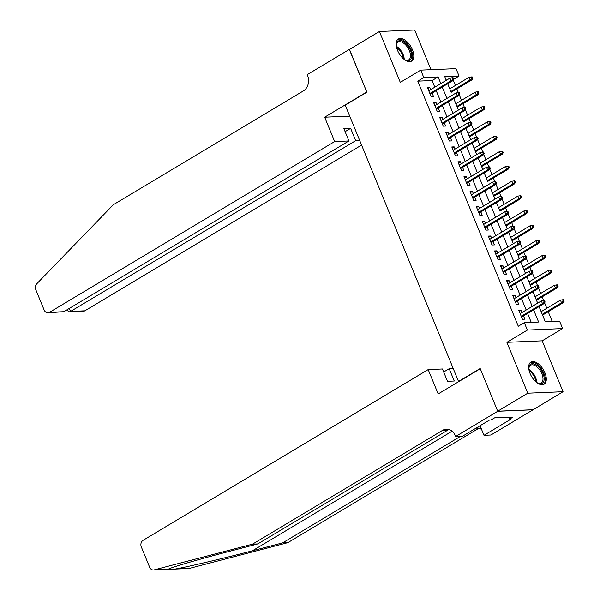 <?xml version="1.0" encoding="UTF-8"?>
<svg xmlns="http://www.w3.org/2000/svg" width="600" height="600" viewBox="0 0 600 600"><rect width="100%" height="100%" fill="white"/><g stroke="black" fill="none" stroke-linecap="round" stroke-linejoin="round"><path stroke-width="0.9" d="M544.928 372.825A12.878 6.803 59.1 0 0 530.873 362.093A12.878 6.803 59.1 0 0 530.055 373.455A12.878 6.803 59.1 0 0 544.11 384.195A12.878 6.803 59.1 0 0 544.928 372.825M412.425 49.74A12.878 6.803 59.1 0 0 398.37 39.008A12.878 6.803 59.1 0 0 397.545 50.37A12.878 6.803 59.1 0 0 411.6 61.102A12.878 6.803 59.1 0 0 412.425 49.74M539.062 306.585L545.287 321.757L559.59 321.157L562.635 328.582L527.355 330.075L524.31 322.642L538.612 322.043L533.61 309.847M497.73 411.278L480.278 368.722L438.173 393.938L428.183 369.577L143.093 540.315A4.958 4.042 -92.4 0 0 141.315 546.938L149.625 567.21A4.958 4.042 -92.4 0 0 153.442 570A4.958 4.042 -92.4 0 0 154.148 569.895L252.548 544.148L442.612 430.32A11.558 9.435 87.6 0 1 446.385 429.173A11.558 9.435 87.6 0 1 455.295 435.675L455.632 436.493L497.73 411.278L533.01 409.793L563.048 391.71L542.183 340.83L562.635 328.582M430.98 69.683L414.705 30L379.425 31.492L400.29 82.365L420.743 70.117L456.022 68.633L459.067 76.058L444.765 76.657L446.265 80.325M453.668 79.29L459.067 76.058M552.225 321.465L548.227 311.715M546.81 308.272L544.59 302.85M543.653 300.562L542.13 296.858M540.72 293.423L538.493 288M537.555 285.712L536.04 282.007M534.63 278.565L532.403 273.142M531.465 270.855L529.95 267.15M528.533 263.707L526.312 258.285M525.375 256.005L523.852 252.3M522.442 248.858L520.222 243.435M519.285 241.147L517.763 237.442M516.352 234L514.125 228.577M513.188 226.29L511.673 222.585M510.263 219.15L508.035 213.728M507.097 211.44L505.575 207.735M504.165 204.292L501.945 198.87M501.007 196.583L499.485 192.877M498.075 189.435L495.847 184.012M494.91 181.733L493.395 178.028M491.985 174.585L489.757 169.163M488.82 166.875L487.298 163.17M485.888 159.727L483.668 154.305M482.73 152.017L481.207 148.312M479.798 144.877L477.57 139.455M476.632 137.167L475.118 133.462M473.707 130.02L471.48 124.597M470.543 122.31L469.028 118.605M467.61 115.17L465.39 109.74M464.452 107.46L462.93 103.755M461.52 100.312L459.3 94.89M458.362 92.602L456.84 88.898M455.43 85.455L453.202 80.032M532.98 409.717L497.7 411.21L527.775 393.195L563.048 391.71M497.7 411.21L480.188 368.498L458.535 381.465L345.218 105.172L366.87 92.205L349.35 49.5L379.425 31.492M522.097 312.457L521.197 310.26L518.812 310.358L522.465 319.267L524.85 319.17L523.507 315.9M516.007 297.608L515.1 295.403L512.722 295.5L516.375 304.418L518.76 304.312L517.418 301.05M509.918 282.75L509.01 280.545L506.625 280.65L510.285 289.56L512.662 289.462L511.327 286.192M503.82 267.9L502.92 265.695L500.535 265.793L504.188 274.71L506.572 274.605L505.23 271.335M497.73 253.042L496.822 250.837L494.445 250.942L498.097 259.853L500.482 259.755L499.14 256.485M491.64 238.185L490.732 235.987L488.347 236.085L492.007 244.995L494.393 244.897L493.05 241.627M485.543 223.335L484.643 221.13L482.257 221.228L485.91 230.145L488.295 230.04L486.952 226.778M479.452 208.478L478.553 206.272L476.168 206.377L479.82 215.288L482.205 215.19L480.862 211.92M473.362 193.627L472.455 191.422L470.07 191.52L473.73 200.438L476.115 200.333L474.772 197.062M467.265 178.77L466.365 176.565L463.98 176.67L467.632 185.58L470.018 185.483L468.683 182.212M461.175 163.913L460.275 161.715L457.89 161.812L461.543 170.722L463.928 170.625L462.585 167.355M455.085 149.062L454.178 146.858L451.8 146.955L455.452 155.873L457.838 155.767L456.495 152.505M448.987 134.205L448.088 132L445.702 132.105L449.362 141.015L451.74 140.917L450.405 137.648M442.897 119.355L441.998 117.15L439.612 117.248L443.265 126.165L445.65 126.06L444.308 122.79M436.808 104.498L435.9 102.292L433.522 102.398L437.175 111.308L439.56 111.21L438.217 107.94M448.86 86.648L449.783 88.838L469.043 77.302L471.225 76.95L471.84 78.435L472.793 78.39L472.185 76.905L471.225 76.95M447.683 83.767L451.192 92.28M454.95 101.505L455.873 103.695M458.475 110.025L457.29 107.13L477.945 94.762L476.228 94.838L456.952 106.38M461.04 116.347L461.97 118.545M459.862 113.475L463.38 121.988M467.16 131.197L468.06 133.403M470.655 139.733L469.47 136.845L490.132 124.47L488.415 124.545L469.14 136.087M473.25 146.055L474.15 148.26L493.41 136.725L495.6 136.365L496.207 137.85L497.16 137.812L496.553 136.328L495.6 136.365M476.752 154.59L475.56 151.695M479.317 160.92L480.248 163.11M482.842 169.44L481.658 166.553M485.43 175.762L486.338 177.968M484.23 172.898L487.748 181.403M491.505 190.627L492.428 192.817L511.688 181.29L513.877 180.93L514.485 182.415L515.438 182.377L514.83 180.885L513.877 180.93M495.022 199.155L493.838 196.26L514.5 183.885L512.783 183.96L493.507 195.502M497.595 205.485L498.525 207.675M496.418 202.605L499.935 211.118M503.692 220.335L504.615 222.532L523.868 210.998L526.058 210.638L526.665 212.123L527.625 212.085L527.01 210.6L526.058 210.638M507.21 228.862L506.025 225.968M509.783 235.192L510.705 237.382M508.605 232.312L513.285 243.728L512.115 240.825L532.778 228.45L531.06 228.525L511.785 240.067M515.873 250.05L516.795 252.24M519.398 258.57L518.213 255.675M521.985 264.892L522.893 267.09M525.487 273.428L524.303 270.532M528.053 279.743L528.982 281.947L548.243 270.413L550.425 270.053L551.04 271.538L551.993 271.5L551.385 270.015L550.425 270.053M531.577 288.278L530.393 285.39M534.173 294.6L535.072 296.805M537.675 303.135L536.482 300.24M446.955 79.912L446.115 79.95M540.263 309.45L541.17 311.655L560.423 300.12L562.612 299.767L563.22 301.252L564.173 301.207L563.565 299.722L562.612 299.767M543.893 318.368L542.58 315.097M434.805 87.195L432.075 80.543L417.772 81.15L518.295 326.25L524.31 322.642M531.248 322.35L527.595 313.455M526.185 310.013L521.505 298.597M520.095 295.155L515.415 283.748M514.005 280.305L509.317 268.89M507.908 265.447L503.228 254.032M501.817 250.597L497.138 239.183M495.728 235.74L491.048 224.325M489.63 220.882L484.95 209.475M483.54 206.032L478.86 194.618M477.45 191.175L472.77 179.76M471.353 176.325L466.673 164.91M465.263 161.468L460.582 150.053M459.173 146.61L454.493 135.203M453.082 131.76L448.395 120.345M446.985 116.903L442.305 105.488M440.895 102.052L436.215 90.637M430.717 89.64L429.81 87.442L427.425 87.54L431.085 96.45L433.463 96.352L432.127 93.082M458.535 381.465L459.03 381.45M542.183 340.83L506.91 342.322L527.775 393.195M506.91 342.322L527.355 330.075M417.772 81.15L423.787 77.543L420.743 70.117M453.772 98.625L458.452 110.04M465.952 128.333L470.64 139.748M472.05 143.19L476.73 154.597M478.14 158.04L482.82 169.455M490.327 187.748L495.007 199.163M502.507 217.462L507.188 228.87M514.695 247.17L519.375 258.585M520.785 262.02L525.465 273.435M526.875 276.877L531.562 288.293M532.972 291.735L537.653 303.142M440.82 83.595L438.09 76.942L423.787 77.543M532.2 306.413L527.52 294.998M526.11 291.555L521.43 280.14M520.02 276.697L515.332 265.29M513.923 261.847L509.243 250.433M507.832 246.99L503.153 235.575M501.743 232.14L497.055 220.725M495.645 217.282L490.965 205.868M489.555 202.425L484.875 191.017M483.465 187.575L478.785 176.16M477.368 172.718L472.688 161.303M471.278 157.868L466.597 146.453M465.188 143.01L460.507 131.595M459.097 128.153L454.41 116.745M453 113.302L448.32 101.887M446.91 98.445L442.23 87.03M432.075 80.543L438.09 76.942M427.868 88.605L429.81 87.442M433.957 103.462L435.9 102.292M440.048 118.312L441.998 117.15M446.138 133.17L448.088 132M452.235 148.02L454.178 146.858M458.325 162.877L460.275 161.715M464.415 177.735L466.365 176.565M470.513 192.585L472.455 191.422M476.603 207.442L478.553 206.272M482.692 222.292L484.643 221.13M488.79 237.15L490.732 235.987M494.88 252.007L496.822 250.837M500.97 266.858L502.92 265.695M507.06 281.715L509.01 280.545M513.158 296.565L515.1 295.403M519.248 311.423L521.197 310.26M430.178 94.252L452.783 80.715L451.065 80.782L429.862 93.48M452.768 79.238L453.72 79.2L453.112 77.715L452.16 77.752L452.768 79.238L451.065 80.782L449.97 78.113L428.768 90.81M452.783 80.715L453.72 79.2M452.16 77.752L449.97 78.113M472.793 78.39L471.855 79.905L470.138 79.98L450.862 91.523M471.84 78.435L470.138 79.98L469.043 77.302M471.855 79.905L451.178 92.295M396.51 47.085A11.145 5.887 -120.9 0 1 396.397 45.03A11.145 5.887 -120.9 0 1 407.543 45.383A11.145 5.887 -120.9 0 1 411.57 57.037A11.145 5.887 -120.9 0 1 405.36 60A11.145 5.887 -120.9 0 1 403.605 58.935M405 59.82A10.32 5.452 59.1 0 0 408.728 59.85A10.32 5.452 59.1 0 0 406.68 46.133A10.32 5.452 59.1 0 0 398.115 42.135A10.32 5.452 59.1 0 0 396.382 45.428M410.85 61.448A12.795 6.765 59.1 0 0 408.06 44.602A12.795 6.765 59.1 0 0 397.71 39.51M529.013 370.17A11.145 5.887 -120.9 0 1 528.9 368.115A11.145 5.887 -120.9 0 1 540.045 368.468A11.145 5.887 -120.9 0 1 544.08 380.123A11.145 5.887 -120.9 0 1 537.87 383.085A11.145 5.887 -120.9 0 1 536.115 382.02M537.51 382.905A10.32 5.452 59.1 0 0 541.23 382.935A10.32 5.452 59.1 0 0 539.183 369.218A10.32 5.452 59.1 0 0 530.625 365.22A10.32 5.452 59.1 0 0 528.893 368.513M543.352 384.533A12.795 6.765 59.1 0 0 540.57 367.688A12.795 6.765 59.1 0 0 530.213 362.595M334.665 141.562L49.575 312.3L63.832 311.7L348.923 140.955L334.665 141.562L324.675 117.195L366.78 91.98L349.493 49.418M63.832 311.7L47.955 312.795A4.958 4.042 -92.4 0 1 44.138 310.005L35.828 289.733A4.958 4.042 -92.4 0 1 36.795 283.763L113.34 204.728L303.397 90.9A11.558 9.435 -92.4 0 0 307.553 75.457L307.222 74.64L349.32 49.425M349.718 116.145L324.675 117.195M359.707 140.505L355.688 140.67L350.632 128.34L343.868 128.632L348.923 140.955M355.688 140.67L70.597 311.415L84.855 310.815A4.958 4.042 87.6 0 1 83.235 311.303L69.225 311.895L70.597 311.415L69.36 308.385M361.582 145.08L84.855 310.815M47.955 312.795A4.958 4.042 -92.4 0 0 49.575 312.3M350.632 128.34L345.105 131.655M67.395 309.562L68.04 311.138L69.225 311.895M252.548 544.148L257.767 543.93L227.595 551.827C198.502 559.38 170.407 567.638 168.097 569.303L175.477 568.995C187.507 566.91 223.845 558.308 252.435 550.778L282.608 542.88L460.59 436.283M428.183 369.577L442.44 368.978L447.495 381.308L454.26 381.015L449.205 368.692L443.678 372M449.205 368.692L453.225 368.52M282.608 542.88L287.827 542.662L477.885 428.835A11.558 9.435 87.6 0 1 479.07 428.243M449.018 429.51A11.558 9.435 87.6 0 0 447.832 430.103L257.767 543.93M175.477 568.995L189.428 568.403L287.827 542.662M455.632 436.493L462.54 436.207L489.487 420.067L491.01 420L494.618 417.84L513.023 417.067L509.415 419.228L510.938 419.16L483.99 435.3L490.905 435.007L533.01 409.793M480.06 425.707L483.99 435.3M189.428 568.403A4.958 4.042 87.6 0 1 188.722 568.507L174.375 569.115M476.4 427.905A11.558 9.435 87.6 0 1 476.445 427.905A11.558 9.435 87.6 0 1 481.627 429.533M508.605 417.248L509.415 419.228M436.268 109.102L458.873 95.565L457.162 95.64L435.96 108.337M458.865 94.095L459.817 94.05L459.202 92.565L458.25 92.61L458.865 94.095L457.162 95.64L456.06 92.963L434.857 105.66M458.873 95.565L459.817 94.05M458.25 92.61L456.06 92.963M442.365 123.96L464.97 110.422L463.252 110.49L442.05 123.195M464.955 108.945L465.908 108.907L465.3 107.422L464.347 107.46L464.955 108.945L463.252 110.49L462.158 107.82L440.955 120.517M464.97 110.422L465.908 108.907M464.347 107.46L462.158 107.82M448.455 138.81L471.06 125.273L469.342 125.347L448.14 138.045M471.045 123.802L471.998 123.757L471.39 122.273L470.438 122.317L471.045 123.802L469.342 125.347L468.248 122.677L447.045 135.375M471.06 125.273L471.998 123.757M470.438 122.317L468.248 122.677M454.545 153.667L477.15 140.13L475.44 140.205L454.23 152.903M477.135 138.653L478.095 138.615L477.48 137.13L476.528 137.167L477.135 138.653L475.44 140.205L474.338 137.528L453.135 150.225M477.15 140.13L478.095 138.615M476.528 137.167L474.338 137.528M477.93 93.285L478.882 93.248L478.275 91.762L477.322 91.8L477.93 93.285L476.228 94.838L475.132 92.16L455.857 103.703M475.132 92.16L477.322 91.8M478.882 93.248L477.945 94.762M484.972 108.105L484.365 106.613L483.412 106.657L484.02 108.142L484.972 108.105L484.035 109.613L482.317 109.688L481.222 107.017L461.947 118.56M484.02 108.142L482.317 109.688L463.043 121.23M484.035 109.613L463.357 122.002M481.222 107.017L483.412 106.657M490.118 122.993L491.07 122.955L490.463 121.47L489.502 121.507L490.118 122.993L488.415 124.545L487.32 121.868L468.037 133.417M487.32 121.868L489.502 121.507M491.07 122.955L490.132 124.47M497.16 137.812L496.222 139.328L494.505 139.395L475.23 150.945M496.207 137.85L494.505 139.395L493.41 136.725M496.222 139.328L475.545 151.71M460.643 168.525L483.248 154.988L481.53 155.055L460.327 167.752M483.232 153.51L484.185 153.472L483.577 151.988L482.618 152.025L483.232 153.51L481.53 155.055L480.435 152.385L459.232 165.083M483.248 154.988L484.185 153.472M482.618 152.025L480.435 152.385M503.25 152.663L502.643 151.178L501.69 151.222L502.298 152.708L503.25 152.663L502.312 154.178L500.595 154.252L499.5 151.575L480.225 163.125M502.298 152.708L500.595 154.252L481.32 165.795M502.312 154.178L481.635 166.56M499.5 151.575L501.69 151.222M466.732 183.375L489.338 169.837L487.62 169.913L466.418 182.61M489.322 168.368L490.275 168.322L489.668 166.837L488.715 166.882L489.322 168.368L487.62 169.913L486.525 167.235L465.322 179.933M489.338 169.837L490.275 168.322M488.715 166.882L486.525 167.235M509.347 167.52L508.732 166.035L507.78 166.072L508.395 167.558L509.347 167.52L508.403 169.035L506.692 169.11L505.59 166.433L486.315 177.975M508.395 167.558L506.692 169.11L487.41 180.653M508.403 169.035L487.725 181.417M505.59 166.433L507.78 166.072M472.822 198.233L495.428 184.695L493.71 184.762L472.507 197.468M495.412 183.218L496.365 183.18L495.757 181.695L494.805 181.733L495.412 183.218L493.71 184.762L492.615 182.093L471.412 194.79M495.428 184.695L496.365 183.18M494.805 181.733L492.615 182.093M514.485 182.415L512.783 183.96L511.688 181.29M515.438 182.377L514.5 183.885M478.92 213.083L501.525 199.545L499.808 199.62L478.605 212.317M501.51 198.075L502.463 198.03L501.855 196.545L500.895 196.59L501.51 198.075L499.808 199.62L498.713 196.95L477.502 209.647M501.525 199.545L502.463 198.03M500.895 196.59L498.713 196.95M521.528 197.228L520.92 195.743L519.967 195.78L520.575 197.265L521.528 197.228L520.59 198.743L518.873 198.817L517.778 196.14L498.502 207.69M520.575 197.265L518.873 198.817L499.597 210.36M520.59 198.743L499.912 211.125M517.778 196.14L519.967 195.78M485.01 227.94L507.615 214.403L505.897 214.478L484.695 227.175M507.6 212.925L508.553 212.888L507.945 211.403L506.993 211.44L507.6 212.925L505.897 214.478L504.803 211.8L483.6 224.498M507.615 214.403L508.553 212.888M506.993 211.44L504.803 211.8M527.625 212.085L526.68 213.6L524.97 213.667L505.688 225.218M526.665 212.123L524.97 213.667L523.868 210.998M526.68 213.6L506.002 225.983M491.1 242.798L513.705 229.26L511.987 229.327L490.785 242.025M513.69 227.782L514.643 227.745L514.035 226.26L513.082 226.298L513.69 227.782L511.987 229.327L510.893 226.657L489.69 239.355M513.705 229.26L514.643 227.745M513.082 226.298L510.893 226.657M532.763 226.98L533.715 226.935L533.107 225.45L532.148 225.495L532.763 226.98L531.06 228.525L529.965 225.847L510.683 237.397M529.965 225.847L532.148 225.495M533.715 226.935L532.778 228.45M497.197 257.647L519.795 244.11L518.085 244.185L496.882 256.882M519.787 242.64L520.74 242.595L520.125 241.11L519.173 241.155L519.787 242.64L518.085 244.185L516.982 241.507L495.78 254.205M519.795 244.11L520.74 242.595M519.173 241.155L516.982 241.507M539.805 241.792L539.197 240.308L538.245 240.345L538.852 241.83L539.805 241.792L538.868 243.308L537.15 243.382L536.055 240.705L516.78 252.248M538.852 241.83L537.15 243.382L517.875 254.925M538.868 243.308L518.19 255.69M536.055 240.705L538.245 240.345M503.287 272.505L525.893 258.968L524.175 259.035L502.972 271.74M525.877 257.49L526.83 257.452L526.222 255.968L525.27 256.005L525.877 257.49L524.175 259.035L523.08 256.365L501.877 269.062M525.893 258.968L526.83 257.452M525.27 256.005L523.08 256.365M545.895 256.642L545.287 255.157L544.335 255.202L544.942 256.688L545.895 256.642L544.957 258.157L543.24 258.233L542.145 255.562L522.87 267.105M544.942 256.688L543.24 258.233L523.965 269.775M544.957 258.157L524.28 270.548M542.145 255.562L544.335 255.202M509.377 287.355L531.982 273.817L530.265 273.892L509.062 286.59M531.967 272.347L532.92 272.303L532.312 270.817L531.36 270.862L531.967 272.347L530.265 273.892L529.17 271.222L507.967 283.92M531.982 273.817L532.92 272.303M531.36 270.862L529.17 271.222M551.993 271.5L551.055 273.015L549.338 273.09L530.062 284.632M551.04 271.538L549.338 273.09L548.243 270.413M551.055 273.015L530.37 285.397M515.467 302.212L538.072 288.675L536.362 288.75L515.153 301.447M538.058 287.197L539.018 287.16L538.403 285.675L537.45 285.712L538.058 287.197L536.362 288.75L535.26 286.072L514.058 298.77M538.072 288.675L539.018 287.16M537.45 285.712L535.26 286.072M558.082 286.358L557.475 284.873L556.523 284.91L557.13 286.395L558.082 286.358L557.145 287.873L555.428 287.94L554.332 285.27L535.058 296.812M557.13 286.395L555.428 287.94L536.153 299.49M557.145 287.873L536.467 300.255M554.332 285.27L556.523 284.91M521.565 317.07L544.17 303.532L542.452 303.6L521.25 316.298M544.155 302.055L545.107 302.017L544.5 300.532L543.548 300.57L544.155 302.055L542.452 303.6L541.357 300.93L520.155 313.627M544.17 303.532L545.107 302.017M543.548 300.57L541.357 300.93M564.173 301.207L563.235 302.722L561.518 302.798L542.243 314.34M563.22 301.252L561.518 302.798L560.423 300.12M563.235 302.722L542.558 315.105M396.42 46.335A10.32 5.452 -120.9 0 1 400.41 49.883A10.32 5.452 -120.9 0 1 404.22 59.363M403.342 58.703A9.982 5.272 59.1 0 0 399.705 50.4A9.982 5.272 59.1 0 0 396.585 47.422M528.93 369.42A10.32 5.452 -120.9 0 1 532.92 372.968A10.32 5.452 -120.9 0 1 536.73 382.447M535.845 381.788A9.982 5.272 59.1 0 0 532.215 373.485A9.982 5.272 59.1 0 0 529.095 370.507M252.435 550.778L452.092 431.205M474.615 428.97L477.885 428.835M447.832 430.103L442.612 430.32M154.148 569.895L168.097 569.303M153.442 570L167.955 569.385"/></g></svg>

